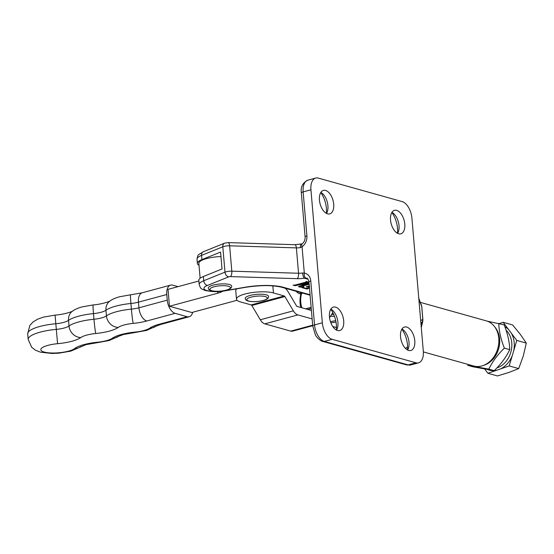 <?xml version="1.0" encoding="UTF-8"?>
<svg xmlns="http://www.w3.org/2000/svg" width="554" height="554" viewBox="0 0 554 554"><rect width="100%" height="100%" fill="white"/><g stroke="black" fill="none" stroke-linecap="round" stroke-linejoin="round"><path stroke-width="0.83" d="M320.766 192.557A19.044 10.478 -105.1 0 1 326.403 208.346A19.044 10.478 -105.1 0 1 326.396 213.359M320.842 192.439A12.16 6.69 -105.1 0 1 322.657 193.741A12.16 6.69 -105.1 0 1 327.913 205.714A12.16 6.69 -105.1 0 1 327.435 211.386A12.16 6.69 -105.1 0 1 326.521 213.428M319.443 200.153A12.16 6.69 -105.1 0 1 323.397 190.417A12.16 6.69 -105.1 0 1 333.702 204.149A12.16 6.69 -105.1 0 1 329.748 213.886A12.16 6.69 -105.1 0 1 319.443 200.153M330.773 309.236A19.044 10.478 -105.1 0 1 336.403 325.018A19.044 10.478 -105.1 0 1 336.396 330.039M330.849 309.118A12.16 6.69 -105.1 0 1 332.663 310.413A12.16 6.69 -105.1 0 1 337.919 322.386A12.16 6.69 -105.1 0 1 337.434 328.065A12.16 6.69 -105.1 0 1 336.52 330.101M329.45 316.833A12.16 6.69 -105.1 0 1 333.404 307.089A12.16 6.69 -105.1 0 1 343.702 320.821A12.16 6.69 -105.1 0 1 339.747 330.565A12.16 6.69 -105.1 0 1 329.45 316.833M391.858 212.487A19.044 10.478 -105.1 0 1 397.495 228.269A19.044 10.478 -105.1 0 1 397.481 233.282M391.934 212.362A12.16 6.69 -105.1 0 1 393.749 213.664A12.16 6.69 -105.1 0 1 399.005 225.637A12.16 6.69 -105.1 0 1 398.52 231.316A12.16 6.69 -105.1 0 1 397.606 233.352M390.535 220.077A12.16 6.69 -105.1 0 1 394.49 210.34A12.16 6.69 -105.1 0 1 404.787 224.072A12.16 6.69 -105.1 0 1 400.84 233.809A12.16 6.69 -105.1 0 1 390.535 220.077M401.865 329.159A19.044 10.478 -105.1 0 1 407.495 344.948A19.044 10.478 -105.1 0 1 407.488 349.962M401.934 329.041A12.16 6.69 -105.1 0 1 403.755 330.336A12.16 6.69 -105.1 0 1 409.011 342.317A12.16 6.69 -105.1 0 1 408.527 347.988A12.16 6.69 -105.1 0 1 407.612 350.024M400.542 336.756A12.16 6.69 -105.1 0 1 404.496 327.019A12.16 6.69 -105.1 0 1 414.794 340.752A12.16 6.69 -105.1 0 1 410.839 350.488A12.16 6.69 -105.1 0 1 400.542 336.756M294.804 244.688A4.397 1.745 91.8 0 1 296.376 247.887L229.633 245.803A5.859 1.524 175.1 0 0 222.812 246.8L201.566 255.373A20.505 5.332 175.1 0 0 197.023 259.224C197.584 256.087 198.166 254.535 198.768 254.584L203.325 251.751L224.571 243.171L228.061 242.604L294.804 244.688L302.131 243.864A4.397 1.939 55.4 0 0 302.048 246.759L300.434 247.61A5.859 1.524 -4.9 0 1 296.376 247.887L298.551 273.247A5.859 1.524 175.1 0 0 302.609 272.977L304.312 273.122A4.397 2.652 96.9 0 0 306.113 278.156L304.298 278.191A10.256 2.666 -4.9 0 1 297.207 278.669L230.457 276.591A1.468 0.381 175.1 0 0 228.754 276.841L207.508 285.414A16.114 4.19 175.1 0 0 206.843 290.531A16.114 4.19 175.1 0 0 225.229 290.621A4.397 1.295 -99.7 0 0 225.603 290.725C219.363 292.083 212.438 291.972 204.841 290.393C200.763 288.295 201.026 289.59 199.198 284.59L198.838 280.359A20.505 5.332 -4.9 0 1 203.38 276.508L222.029 268.981L220.582 252.07L201.926 259.604A20.505 5.332 175.1 0 0 197.383 263.448A20.505 5.332 175.1 0 0 199.011 265.297M309.167 284.285L300.573 286.605L300.767 287L300.213 287.152L298.426 286.647L306.798 283.447L295.005 285.691L293.073 285.151L295.053 285.061L306.037 282.09L305.85 281.695L306.404 281.543L308.959 282.263L306.978 282.353L296.916 285.075L309.035 282.81M306.037 282.09L306.085 281.633M309.077 283.219L301.21 286.148L309.146 284.063M301.182 285.864L300.524 286.044L300.517 286.93M309.478 287.976L307.075 289.07L301.508 287.512L303.509 286.626L303.938 286.667L303.232 287.45L305.372 288.288L309.437 287.471M309.7 286.55L306.251 286.702L309.298 285.878M307.394 288.025L307.345 288.842M405.473 348.418L407.599 346.956M421.282 327.511L422.827 321.175L420.95 323.605M332.13 339.311L415.929 362.794A14.646 8.061 74.9 0 0 418.547 362.842A14.646 8.061 74.9 0 0 423.304 351.111L411.906 218.089A14.646 8.061 74.9 0 0 402.107 201.594L318.308 178.104A14.646 8.061 74.9 0 0 315.697 178.056A14.646 8.061 74.9 0 0 310.933 189.793L322.338 322.816A14.646 8.061 74.9 0 0 332.13 339.311L324.339 341.416L408.139 364.906L415.929 362.794M420.701 320.683L422.82 319.346L421.705 306.355L418.866 299.326M301.051 244.259A4.397 1.198 80.7 0 0 300.434 247.61M302.609 272.977A4.397 1.198 80.7 0 0 304.298 278.191L307.982 279.223M422.847 319.616A2.929 0.762 175.1 0 0 422.882 319.485L421.767 306.494A2.929 0.762 175.1 0 0 421.705 306.355L421.428 304.859M421.767 306.494L418.776 298.218M422.827 321.175L422.82 319.346A2.929 0.762 175.1 0 1 422.882 319.485L421.296 327.643M307.068 288.495L307.075 289.07M307.027 288.509L306.314 288.309M303.197 286.764L303.232 287.45L302.269 287.173M307.117 281.744L306.978 282.353M306.93 281.792L306.334 281.951M296.875 284.569L296.916 285.075M308.156 282.983L306.916 283.44M301.161 285.629L301.21 286.148M300.213 286.57L300.213 287.152M300.164 286.584L299.264 286.335M296.889 284.756L294.957 285.13L295.005 285.691M312.719 325.71L292.567 331.154A10.256 5.644 -105.1 0 1 290.739 331.119L264.805 323.855A10.256 5.644 -105.1 0 1 260.311 319.776L251.835 305.489A1.468 0.803 74.9 0 0 251.191 304.908L240.381 301.882A20.505 5.332 -4.9 0 1 236.482 299.16A20.505 5.332 -4.9 0 1 250.373 292.858A20.505 5.332 -4.9 0 1 273.441 292.941L284.244 295.974A1.468 0.803 74.9 0 1 284.888 296.556L293.364 310.836A10.256 5.644 -105.1 0 0 297.865 314.914L312.131 318.917M330.856 322.809A20.505 5.332 175.1 0 0 336.015 322.096M332.802 312.553L329.547 317.712M311.41 310.462L297.138 306.459A1.468 0.803 -105.1 0 1 296.494 305.877L288.018 291.598A10.256 5.644 74.9 0 0 284.867 288.135M236.482 299.16L235.755 290.712A20.505 5.332 -4.9 0 1 236.787 288.821M178.007 286.647L172.689 285.158A11.717 6.447 74.9 0 0 170.597 285.116A11.717 6.447 74.9 0 0 166.789 294.506L167.266 300.143A11.717 6.447 74.9 0 0 175.106 313.335L187.127 316.708A11.717 6.447 74.9 0 0 189.219 316.743A11.717 6.447 74.9 0 0 192.716 312.262M198.893 281.003L168.021 289.347L169.469 306.258L191.795 312.511L237.064 300.275M220.963 256.544A19.044 4.951 175.1 0 0 198.844 263.323L200.126 278.26M169.469 306.258L217.874 293.17A14.646 3.809 175.1 0 0 222.791 291.141M333.709 314.45A11.717 3.047 175.1 0 0 331.617 314.437M423.36 351.901L473.573 365.972A23.434 18.594 -74.3 0 0 481.828 365.952A23.434 18.594 -74.3 0 0 498.752 343.362A23.434 18.594 -74.3 0 0 486.218 320.842L420.625 302.456M336.513 327.352A23.434 18.594 105.7 0 1 334.138 326.895A23.434 18.594 105.7 0 1 332.698 326.41M300.787 307.484A23.434 18.594 105.7 0 1 300.76 294.589L301.618 293.412A20.505 16.267 -74.3 0 0 301.944 307.809M302.678 293.121L301.618 293.412M250.041 295.483A11.717 3.047 175.1 0 0 245.235 298.412C245.18 299.652 246.288 300.559 248.552 301.134C253.039 302.006 257.956 301.798 263.302 300.51C267.014 299.534 268.773 298.163 268.586 296.411A11.717 3.047 175.1 0 0 262.09 294.257A11.717 3.047 175.1 0 0 250.041 295.483M213.124 285.137A11.717 3.047 -4.9 0 1 225.173 283.911A11.717 3.047 -4.9 0 1 231.669 286.065C232.036 287.671 230.277 289.036 226.385 290.164C221.039 291.452 216.122 291.66 211.635 290.788C209.37 290.213 208.262 289.306 208.318 288.066A11.717 3.047 -4.9 0 1 213.124 285.137M301.085 294.139L299.527 293.703A10.256 5.644 -105.1 0 1 296.21 291.314M484.729 369.047L487.922 373.278L496.474 370.321A23.185 18.393 105.7 0 1 494.23 370.626L473.061 366.817L467.673 365.308L488.836 369.123L494.223 370.633C501.031 364.075 506.211 357.088 509.763 349.657C509.507 341.873 507.63 333.612 504.14 324.873L487.236 321.161M483.919 365.245A22.34 17.721 -74.3 0 0 486.253 364.345A22.34 17.721 -74.3 0 0 494.68 326.839M488.836 369.123C492.388 361.7 497.575 354.705 504.375 348.147C500.899 339.464 499.022 331.195 498.752 323.363M504.375 348.147L509.763 349.657M506.072 330.163A21.426 17.001 105.7 0 1 507.921 332.227A21.426 17.001 105.7 0 1 510.663 352.76A21.426 17.001 105.7 0 1 496.903 367.925M496.474 370.321L509.188 365.931L516.792 340.433L503.129 322.289L512.637 324.956L520.227 334.242L526.3 343.099L523.26 356.063L518.696 368.59L508.821 372.482L497.43 375.944L487.922 373.278M504.839 326.701A23.185 18.393 105.7 0 1 508.62 329.588M516.792 340.433L526.3 343.099M509.188 365.931L518.696 368.59M503.129 322.289L499.459 323.557M511.294 333.141A23.185 18.393 105.7 0 1 513.731 350.689M494.196 370.626A23.185 18.393 105.7 0 1 487.672 369.566M512.249 355.675A23.185 18.393 105.7 0 1 500.636 368.881M203.325 251.751A4.397 3.241 68 0 0 201.566 255.373L201.926 259.604M199.198 284.59A20.505 5.332 -4.9 0 1 203.74 280.739L224.986 272.159A5.859 1.524 -4.9 0 1 231.807 271.169L298.551 273.247A4.397 1.745 91.8 0 1 297.207 278.669M203.38 276.508L203.74 280.739A4.397 3.241 68 0 0 207.508 285.414M225.229 290.621L245.346 287.201A33.69 8.767 -4.9 0 1 283.44 287.297L310.06 294.756M224.571 243.171A4.397 3.241 68 0 0 222.812 246.8L224.986 272.159A4.397 3.241 68 0 0 228.754 276.841M310.933 189.793L303.142 191.899L306.909 235.866A10.256 8.137 105.7 0 1 302.048 246.759L304.312 273.122A10.256 8.137 105.7 0 1 310.773 280.954L314.547 324.921L322.338 322.816M228.061 242.604A4.397 1.745 91.8 0 1 229.633 245.803L231.807 271.169A4.397 1.745 91.8 0 1 230.457 276.591M307.906 180.161A14.646 8.061 74.9 0 0 303.142 191.899A4.397 1.143 -4.9 0 0 301.341 192.993C300.49 187.017 302.678 182.744 307.906 180.161L315.697 178.056M312.74 326.015A4.397 1.143 175.1 0 1 314.547 324.921A14.646 8.061 74.9 0 0 324.339 341.416A4.397 3.483 105.7 0 1 322.788 341.423C321.618 341.624 316.583 337.892 315.323 334.685L312.74 326.015L308.973 282.048A4.397 1.143 175.1 0 1 310.773 280.954M322.788 341.423L406.588 364.906A4.397 3.483 105.7 0 0 408.139 364.906A14.646 8.061 74.9 0 0 410.749 364.954L418.547 362.842M308.973 282.048C308.28 279.23 307.512 277.969 306.667 278.267A5.859 4.647 -74.3 0 0 306.113 278.156M302.131 243.864C304.153 242.32 305.15 240.021 305.109 236.96A4.397 1.143 -4.9 0 1 306.909 235.866M310.101 295.206L281.896 287.297A4.397 3.483 -74.3 0 0 283.44 287.297M281.896 287.297C272.658 285.061 260.602 285.068 245.72 287.304A4.397 1.295 -99.7 0 1 245.346 287.201M272.831 285.864L273.441 292.941M251.191 304.908L284.244 295.974M307.678 309.416L311.237 308.453M290.739 331.119L312.671 325.191M264.805 323.855L297.865 314.914M260.311 319.776L293.364 310.836M251.835 305.489L284.888 296.556M118.231 327.428A11.717 10.387 54 0 1 106.444 315.87A29.293 7.624 -4.9 0 1 116.326 311.77A29.293 7.624 -4.9 0 1 131.402 309.125A11.717 0.561 84.4 0 0 133.209 323.384A17.576 4.571 175.1 0 0 124.165 324.969A17.576 4.571 175.1 0 0 118.231 327.428A26.363 6.856 -4.9 0 1 95.773 333.501A11.717 0.561 84.4 0 1 93.965 319.249L93.481 313.612A11.717 0.561 84.4 0 1 93.169 304.935L82.221 306.868C77.927 308.059 74.679 309.492 72.463 311.161A11.717 10.387 54 0 0 68.53 320.357L69.015 325.994A29.293 7.624 -4.9 0 1 78.897 321.895A29.293 7.624 -4.9 0 1 93.965 319.249A14.646 3.809 175.1 0 0 106.444 315.87L105.959 310.233A11.717 10.387 54 0 1 109.9 301.037C112.109 299.368 115.364 297.941 119.657 296.75L130.606 294.811A11.717 0.561 84.4 0 0 130.917 303.488A29.293 7.624 175.1 0 0 115.848 306.133A29.293 7.624 175.1 0 0 105.959 310.233A14.646 3.809 -4.9 0 1 93.481 313.612A29.293 7.624 175.1 0 0 78.412 316.258A29.293 7.624 175.1 0 0 68.53 320.357A14.646 3.809 -4.9 0 1 55.629 323.771A29.293 7.624 175.1 0 0 39.715 326.5A29.293 7.624 175.1 0 0 27.7 333.813L29.826 325.482L33.018 321.978L37.707 319.152L43.524 317.11L55.068 315.115L57.581 343.695A17.576 4.571 175.1 0 0 48.032 345.336A17.576 4.571 175.1 0 0 44.168 352.053A17.576 4.571 175.1 0 0 68.641 351.111A17.576 4.571 175.1 0 0 74.755 348.508A26.363 6.856 -4.9 0 1 83.924 344.609A26.363 6.856 -4.9 0 1 97.49 342.227A17.576 4.571 175.1 0 0 112.462 338.182A26.363 6.856 -4.9 0 1 121.361 334.491A26.363 6.856 -4.9 0 1 134.92 332.109A17.576 4.571 175.1 0 0 149.899 328.058A26.363 6.856 -4.9 0 1 158.79 324.367L187.127 316.708M95.773 333.501A17.576 4.571 175.1 0 0 86.729 335.094A17.576 4.571 175.1 0 0 80.801 337.552A26.363 6.856 -4.9 0 1 57.581 343.695M27.7 333.813L28.185 339.45A29.293 7.624 -4.9 0 1 40.2 332.137A29.293 7.624 -4.9 0 1 56.113 329.408A14.646 3.809 175.1 0 0 69.015 325.994A11.717 10.387 54 0 0 80.801 337.552M28.185 339.45L31.696 347.296L35.435 350.204L40.539 352.192L51.834 353.459L58.883 353.168L70.732 351.146L86.015 344.65L97.677 342.614A11.717 0.561 -95.6 0 1 97.49 342.227M112.462 338.182A11.717 10.387 -126 0 0 118.362 336.403L123.452 334.526L135.107 332.497A11.717 0.561 -95.6 0 1 134.92 332.109M166.789 294.506L138.452 302.165A14.646 3.809 -4.9 0 1 130.917 303.488L131.402 309.125A14.646 3.809 175.1 0 0 138.936 307.802L167.266 300.143M130.606 294.811L142.26 292.775A11.717 6.447 74.9 0 0 138.452 302.165L138.936 307.802A11.717 6.447 74.9 0 0 146.768 321.001A26.363 6.856 -4.9 0 1 133.209 323.384M175.106 313.335L146.768 321.001M189.219 316.743L160.882 324.409A11.717 6.447 -105.1 0 1 158.79 324.367M160.882 324.409L155.785 326.285A11.717 10.387 -126 0 1 149.899 328.058M80.939 346.513A11.717 10.512 -128.1 0 1 74.755 348.508M217.874 293.17L217.736 291.563M330.419 321.59A10.256 2.666 175.1 0 0 335.163 320.718A10.256 2.666 175.1 0 0 335.71 320.565M334.457 316.32A10.256 2.666 175.1 0 0 330.454 316.279M251.024 297.138A10.256 2.666 175.1 0 0 248.767 301.057A10.256 2.666 175.1 0 0 263.039 300.503A10.256 2.666 175.1 0 0 265.297 296.584A10.256 2.666 175.1 0 0 251.024 297.138M226.122 290.158A10.256 2.666 175.1 0 0 228.373 286.238A10.256 2.666 175.1 0 0 214.1 286.785A10.256 2.666 175.1 0 0 211.85 290.705A10.256 2.666 175.1 0 0 226.122 290.158M302.179 292.983L299.527 293.703M197.023 259.224L197.383 263.448M305.109 236.96L301.341 192.993M225.603 290.725L245.72 287.304M406.588 364.906L410.749 364.954M407.599 347.06L405.514 348.459M307.089 288.703L307.041 288.142M306.348 281.917L306.3 281.356M300.233 286.778L300.185 286.217M305.593 308.834L311.14 307.332M155.785 326.285L146.651 330.392L135.107 332.497M118.355 336.41L109.214 340.516L97.677 342.614M55.068 315.115C66.196 314.305 74.458 310.538 72.491 311.14M93.169 304.935C103.626 304.111 111.693 300.503 109.927 301.016M142.26 292.775L170.597 285.116M330.433 321.639L335.724 320.641M407.606 347.483L407.176 347.365M336.513 327.559L334.138 326.895M497.824 333.217L498.448 333.39M489.916 361.43L490.539 361.603"/></g></svg>
